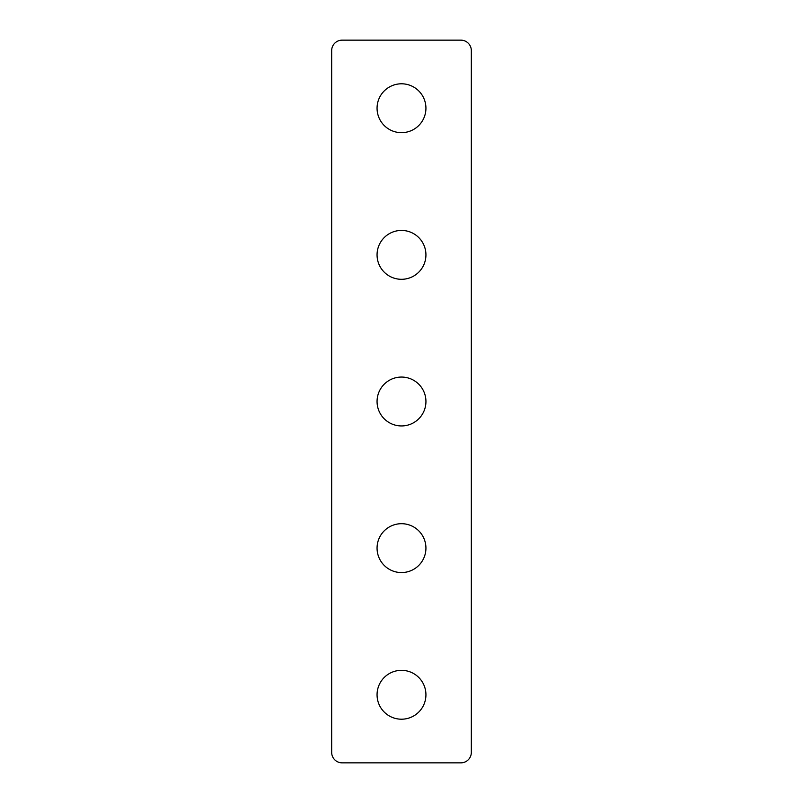 <?xml version="1.0" encoding="UTF-8"?>
<svg xmlns="http://www.w3.org/2000/svg" width="803" height="803" viewBox="0 0 803 803"><rect width="100%" height="100%" fill="white"/><g stroke="black" fill="none" stroke-linecap="round" stroke-linejoin="round"><path stroke-width="1.2" d="M331.669 50.619A10.469 10.469 0 0 1 342.148 40.15L460.852 40.15A10.469 10.469 0 0 1 471.331 50.619L471.331 752.381A10.469 10.469 0 0 1 460.852 762.85L342.148 762.85A10.469 10.469 0 0 1 331.669 752.381L331.669 50.619M377.059 108.234A24.441 24.441 0 0 1 413.716 87.065A24.441 24.441 0 0 1 413.716 129.393A24.441 24.441 0 0 1 377.059 108.234M377.059 254.862A24.441 24.441 0 0 1 413.716 233.703A24.441 24.441 0 0 1 413.716 276.031A24.441 24.441 0 0 1 377.059 254.862M377.059 401.5A24.441 24.441 0 0 1 413.716 380.331A24.441 24.441 0 0 1 413.716 422.669A24.441 24.441 0 0 1 377.059 401.5M377.059 548.138A24.441 24.441 0 0 1 413.716 526.969A24.441 24.441 0 0 1 413.716 569.297A24.441 24.441 0 0 1 377.059 548.138M377.059 694.766A24.441 24.441 0 0 1 413.716 673.607A24.441 24.441 0 0 1 413.716 715.935A24.441 24.441 0 0 1 377.059 694.766"/></g></svg>

